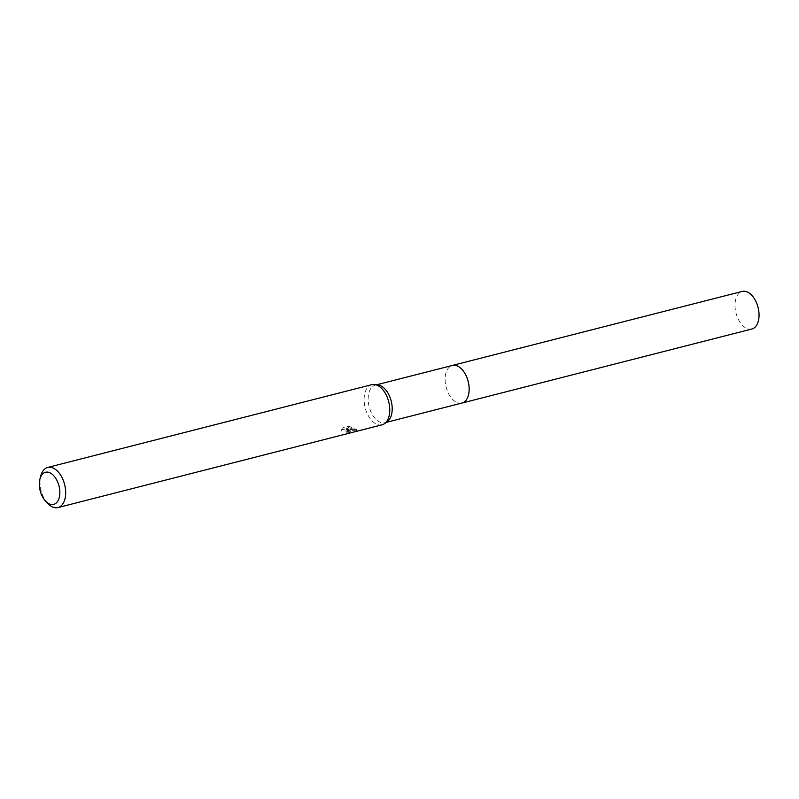 <?xml version="1.0" encoding="UTF-8"?>
<svg xmlns="http://www.w3.org/2000/svg" width="799" height="799" viewBox="0 0 799 799"><rect width="100%" height="100%" fill="white"/><g stroke="black" fill="none" stroke-linecap="round" stroke-linejoin="round"><path stroke-width="0.6" stroke-dasharray="4 3" d="M461.932 403.056A19.406 11.376 75.7 0 1 456.888 402.516A19.406 11.376 75.7 0 1 456.788 402.466A19.406 11.376 75.7 0 1 446.092 386.996A19.406 11.376 75.7 0 1 448.169 368.359A19.406 11.376 75.7 0 1 452.334 365.463M461.652 403.135A19.406 11.386 75.7 0 1 456.898 402.516A19.406 11.386 75.7 0 1 456.788 402.476A19.406 11.386 75.7 0 1 446.092 386.996A19.406 11.386 75.7 0 1 448.169 368.349A19.406 11.386 75.7 0 1 452.044 365.533M387.385 421.562A19.406 11.376 75.7 0 1 384.988 422.711A19.406 11.376 75.7 0 1 379.835 422.122A19.406 11.376 75.7 0 1 368.379 402.556A19.406 11.376 75.7 0 1 375.38 385.108A19.406 11.376 75.7 0 1 378.037 384.968M382.062 424.808A20.714 12.145 75.7 0 1 376.559 424.179A20.714 12.145 75.7 0 1 364.334 403.295A20.714 12.145 75.7 0 1 371.805 384.669M349.463 431.1L347.575 430.262L356.694 430.841L354.057 429.303L346.327 429.762L351.53 428.434L348.524 427.765L342.112 429.403L341.772 431.14L346.376 430.921L348.064 432.009L346.796 432.768A20.714 12.145 -104.3 0 0 348.154 433.008L350.252 431.929L349.463 431.1M47.86 503.53A20.714 12.145 75.7 0 1 40.789 475.834M341.792 429.822L342.132 428.034L348.544 426.396L351.55 427.115L346.357 428.444L354.077 428.004L356.724 429.502L347.605 428.953L350.272 430.621L348.174 431.68A19.336 11.336 75.7 0 1 346.816 431.46L347.964 430.421L343.89 429.223L341.792 429.822L341.772 431.14M346.816 431.46L346.796 432.768M348.544 426.396L348.524 427.765M342.132 428.034L342.112 429.403M348.174 431.68L348.154 433.008M347.605 428.953L347.575 430.262M351.55 427.115L351.53 428.434M346.357 428.444L346.327 429.762M354.077 428.004L354.057 429.303M356.474 429.782L356.444 431.15M751.829 329.028A19.406 11.376 75.7 0 1 735.01 304.769A19.406 11.376 75.7 0 1 742.231 291.425M461.532 403.165A19.416 11.386 75.7 0 1 445.113 378.796A19.416 11.386 75.7 0 1 451.924 365.562M376.669 384.778L375.38 385.108M341.702 430.611L341.732 429.273M350.252 431.929L350.272 430.621M356.694 430.841L356.724 429.502M348.064 432.009L348.094 430.711M386.267 422.381L384.988 422.711"/><path stroke-width="1.2" d="M451.924 365.562A19.416 11.386 75.7 0 1 452.334 365.443A19.406 11.376 75.7 0 1 457.487 366.052A19.406 11.376 75.7 0 1 468.943 385.607A19.406 11.376 75.7 0 1 461.932 403.056L386.267 422.381M452.044 365.533A19.406 11.386 75.7 0 1 457.497 366.042A19.406 11.386 75.7 0 1 468.983 385.867A19.406 11.386 75.7 0 1 461.652 403.135M39.95 478.991L40.789 475.834A20.714 12.145 75.7 0 1 47.72 467.435L371.805 384.669A20.714 12.145 75.7 0 1 374.641 384.509L378.037 384.968A19.406 11.376 75.7 0 1 380.534 385.697A19.406 11.376 75.7 0 1 391.65 403.066A19.406 11.376 75.7 0 1 387.385 421.562L384.619 423.59A20.714 12.145 75.7 0 1 382.062 424.808L57.967 507.575A20.714 12.145 75.7 0 1 52.474 506.946A20.714 12.145 75.7 0 1 47.86 503.53L45.613 501.153A16.569 9.718 75.7 0 1 39.95 478.991A16.569 9.718 75.7 0 1 49.898 472.778A16.569 9.718 75.7 0 1 59.855 492.993A16.569 9.718 75.7 0 1 49.298 503.889A16.569 9.718 75.7 0 1 45.613 501.153M374.641 384.509A20.714 12.145 75.7 0 1 377.308 385.298A20.714 12.145 75.7 0 1 389.173 403.835A20.714 12.145 75.7 0 1 384.619 423.59M47.72 467.435A20.714 12.145 75.7 0 1 53.223 468.064A20.714 12.145 75.7 0 1 65.448 488.948A20.714 12.145 75.7 0 1 57.967 507.575M461.952 403.066A19.416 11.386 75.7 0 0 469.173 389.722A19.416 11.386 75.7 0 0 452.334 365.443L742.231 291.425A19.406 11.376 75.7 0 1 759.05 315.685A19.406 11.376 75.7 0 1 751.829 329.028L461.952 403.066A19.416 11.386 75.7 0 1 461.532 403.165M452.334 365.463L376.669 384.778"/></g></svg>
